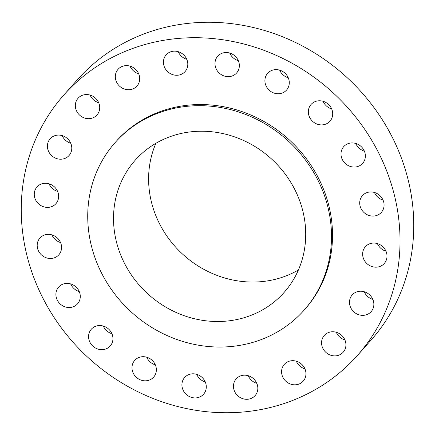 <?xml version="1.0" encoding="UTF-8"?>
<svg xmlns="http://www.w3.org/2000/svg" width="435" height="435" viewBox="0 0 435 435"><rect width="100%" height="100%" fill="white"/><g stroke="black" fill="none" stroke-linecap="round" stroke-linejoin="round"><path stroke-width="0.65" d="M35.926 200.513A12.631 11.609 -138.4 0 0 55.892 203.716A12.631 11.609 -138.4 0 0 56.98 190.138A12.631 11.609 -138.4 0 0 37.013 186.936A12.631 11.609 -138.4 0 0 35.926 200.513M57.616 191.427A12.631 11.609 41.6 0 1 49.655 185.071A12.631 11.609 41.6 0 1 49.014 183.782M49.068 152.337A12.631 11.609 -138.4 0 0 69.034 155.54A12.631 11.609 -138.4 0 0 70.127 141.962A12.631 11.609 -138.4 0 0 50.155 138.76A12.631 11.609 -138.4 0 0 49.068 152.337M70.764 143.251A12.631 11.609 41.6 0 1 62.798 136.894A12.631 11.609 41.6 0 1 62.161 135.606M76.995 111.806A12.631 11.609 -138.4 0 0 96.967 115.009A12.631 11.609 -138.4 0 0 98.054 101.431A12.631 11.609 -138.4 0 0 78.088 98.228A12.631 11.609 -138.4 0 0 76.995 111.806M98.691 102.714A12.631 11.609 41.6 0 1 90.725 96.358A12.631 11.609 41.6 0 1 90.088 95.069M116.977 82.878A12.631 11.609 -138.4 0 0 136.943 86.081A12.631 11.609 -138.4 0 0 138.036 72.504A12.631 11.609 -138.4 0 0 118.07 69.301A12.631 11.609 -138.4 0 0 116.977 82.878M138.673 73.792A12.631 11.609 41.6 0 1 130.707 67.436A12.631 11.609 41.6 0 1 130.07 66.147M165.093 68.398A12.631 11.609 -138.4 0 0 185.06 71.601A12.631 11.609 -138.4 0 0 186.153 58.024A12.631 11.609 -138.4 0 0 166.186 54.821A12.631 11.609 -138.4 0 0 165.093 68.398M186.789 59.312A12.631 11.609 41.6 0 1 178.823 52.95A12.631 11.609 41.6 0 1 178.187 51.667M216.641 69.774A12.631 11.609 -138.4 0 0 236.607 72.977A12.631 11.609 -138.4 0 0 237.695 59.399A12.631 11.609 -138.4 0 0 217.728 56.197A12.631 11.609 -138.4 0 0 216.641 69.774M238.331 60.688A12.631 11.609 41.6 0 1 230.371 54.326A12.631 11.609 41.6 0 1 229.734 53.043M266.568 86.875A12.631 11.609 -138.4 0 0 286.534 90.078A12.631 11.609 -138.4 0 0 287.622 76.5A12.631 11.609 -138.4 0 0 267.655 73.297A12.631 11.609 -138.4 0 0 266.568 86.875M288.258 77.789A12.631 11.609 41.6 0 1 280.298 71.427A12.631 11.609 41.6 0 1 279.661 70.144M309.986 118.026A12.631 11.609 -138.4 0 0 329.953 121.229A12.631 11.609 -138.4 0 0 331.046 107.652A12.631 11.609 -138.4 0 0 311.079 104.449A12.631 11.609 -138.4 0 0 309.986 118.026M331.682 108.94A12.631 11.609 41.6 0 1 323.716 102.578A12.631 11.609 41.6 0 1 323.08 101.29M342.649 160.178A12.631 11.609 -138.4 0 0 362.621 163.381A12.631 11.609 -138.4 0 0 363.709 149.803A12.631 11.609 -138.4 0 0 343.742 146.6A12.631 11.609 -138.4 0 0 342.649 160.178M364.345 151.092A12.631 11.609 41.6 0 1 356.379 144.73A12.631 11.609 41.6 0 1 355.743 143.441M361.365 209.202A12.631 11.609 -138.4 0 0 381.332 212.405A12.631 11.609 -138.4 0 0 382.419 198.828A12.631 11.609 -138.4 0 0 362.453 195.625A12.631 11.609 -138.4 0 0 361.365 209.202M383.056 200.116A12.631 11.609 41.6 0 1 375.095 193.76A12.631 11.609 41.6 0 1 374.459 192.471M364.291 260.304A12.631 11.609 -138.4 0 0 384.257 263.507A12.631 11.609 -138.4 0 0 385.345 249.929A12.631 11.609 -138.4 0 0 365.378 246.727A12.631 11.609 -138.4 0 0 364.291 260.304M385.986 251.218A12.631 11.609 41.6 0 1 378.02 244.861A12.631 11.609 41.6 0 1 377.384 243.573M351.143 308.48A12.631 11.609 -138.4 0 0 371.115 311.683A12.631 11.609 -138.4 0 0 372.202 298.106A12.631 11.609 -138.4 0 0 352.236 294.903A12.631 11.609 -138.4 0 0 351.143 308.48M372.838 299.394A12.631 11.609 41.6 0 1 364.873 293.038A12.631 11.609 41.6 0 1 364.236 291.749M323.216 349.017A12.631 11.609 -138.4 0 0 343.182 352.219A12.631 11.609 -138.4 0 0 344.275 338.642A12.631 11.609 -138.4 0 0 324.303 335.439A12.631 11.609 -138.4 0 0 323.216 349.017M344.911 339.931A12.631 11.609 41.6 0 1 336.946 333.569A12.631 11.609 41.6 0 1 336.309 332.286M283.234 377.939A12.631 11.609 -138.4 0 0 303.2 381.142A12.631 11.609 -138.4 0 0 304.293 367.564A12.631 11.609 -138.4 0 0 284.327 364.361A12.631 11.609 -138.4 0 0 283.234 377.939M304.93 368.853A12.631 11.609 41.6 0 1 296.964 362.496A12.631 11.609 41.6 0 1 296.327 361.208M235.117 392.424A12.631 11.609 -138.4 0 0 255.084 395.627A12.631 11.609 -138.4 0 0 256.177 382.05A12.631 11.609 -138.4 0 0 236.21 378.847A12.631 11.609 -138.4 0 0 235.117 392.424M256.813 383.333A12.631 11.609 41.6 0 1 248.847 376.976A12.631 11.609 41.6 0 1 248.211 375.688M183.575 391.049A12.631 11.609 -138.4 0 0 203.542 394.251A12.631 11.609 -138.4 0 0 204.629 380.674A12.631 11.609 -138.4 0 0 184.663 377.471A12.631 11.609 -138.4 0 0 183.575 391.049M205.266 381.957A12.631 11.609 41.6 0 1 197.305 375.601A12.631 11.609 41.6 0 1 196.669 374.312M133.648 373.948A12.631 11.609 -138.4 0 0 153.615 377.15A12.631 11.609 -138.4 0 0 154.702 363.573A12.631 11.609 -138.4 0 0 134.736 360.37A12.631 11.609 -138.4 0 0 133.648 373.948M155.338 364.856A12.631 11.609 41.6 0 1 147.378 358.5A12.631 11.609 41.6 0 1 146.742 357.211M90.224 342.796A12.631 11.609 -138.4 0 0 110.196 345.999A12.631 11.609 -138.4 0 0 111.284 332.422A12.631 11.609 -138.4 0 0 91.317 329.219A12.631 11.609 -138.4 0 0 90.224 342.796M111.92 333.71A12.631 11.609 41.6 0 1 103.954 327.348A12.631 11.609 41.6 0 1 103.318 326.06M38.851 251.615A12.631 11.609 -138.4 0 0 58.817 254.818A12.631 11.609 -138.4 0 0 59.905 241.24A12.631 11.609 -138.4 0 0 39.938 238.037A12.631 11.609 -138.4 0 0 38.851 251.615M60.541 242.529A12.631 11.609 41.6 0 1 52.581 236.172A12.631 11.609 41.6 0 1 51.944 234.884M57.561 300.645A12.631 11.609 -138.4 0 0 77.528 303.847A12.631 11.609 -138.4 0 0 78.621 290.27A12.631 11.609 -138.4 0 0 58.649 287.067A12.631 11.609 -138.4 0 0 57.561 300.645M79.257 291.559A12.631 11.609 41.6 0 1 71.291 285.197A12.631 11.609 41.6 0 1 70.655 283.908M357.298 355.596L371.028 340.148A196.228 180.362 -138.4 0 0 387.966 129.168A196.228 180.362 -138.4 0 0 77.702 79.404L63.972 94.852A196.228 180.362 -138.4 0 0 47.034 305.832A196.228 180.362 -138.4 0 0 357.298 355.596A196.228 180.362 -138.4 0 0 374.236 144.616A196.228 180.362 -138.4 0 0 63.972 94.852M304.005 310.269L305.022 309.127A126.286 116.074 -138.4 0 0 315.924 173.347A126.286 116.074 -138.4 0 0 116.248 141.321L115.231 142.462A126.286 116.074 -138.4 0 0 104.329 278.242A126.286 116.074 -138.4 0 0 304.005 310.269A126.286 116.074 -138.4 0 0 314.907 174.489A126.286 116.074 -138.4 0 0 115.231 142.462M126.607 267.269A99.566 91.519 -138.4 0 0 284.033 292.516A99.566 91.519 -138.4 0 0 292.63 185.468A99.566 91.519 -138.4 0 0 135.203 160.216A99.566 91.519 -138.4 0 0 126.607 267.269M155.909 143.294A99.566 91.519 -138.4 0 0 161.689 227.799A99.566 91.519 -138.4 0 0 298.415 269.966"/></g></svg>

